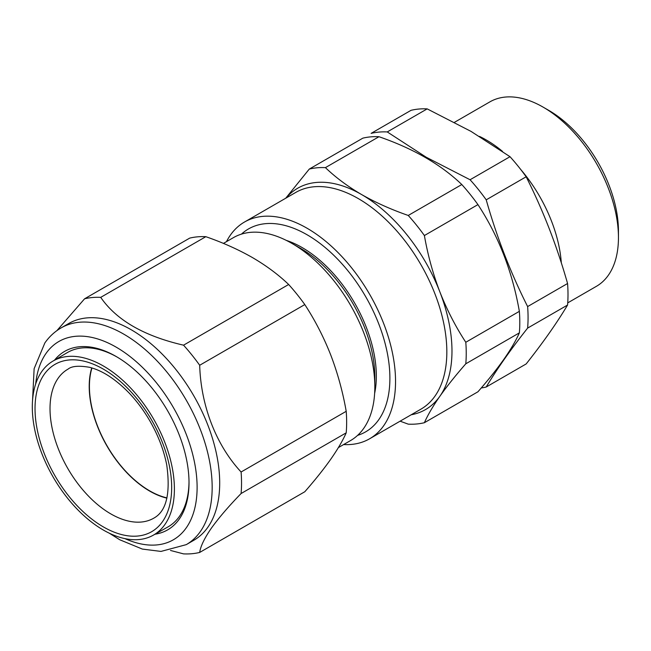 <?xml version="1.0" encoding="UTF-8"?>
<svg xmlns="http://www.w3.org/2000/svg" width="651" height="651" viewBox="0 0 651 651"><rect width="100%" height="100%" fill="white"/><g stroke="black" fill="none" stroke-linecap="round" stroke-linejoin="round"><path stroke-width="0.98" d="M166.973 497.901A85.2 49.191 60 0 1 120.272 465.026A85.2 49.191 60 0 1 91.962 367.97M481.252 387.963A140.583 81.163 60 0 0 486.216 387.011L526.154 363.95C543.162 342.467 556.963 322.823 567.566 305.034A140.583 81.163 -120 0 0 567.566 283.51C556.963 246.086 543.162 210.509 526.154 176.779A140.583 81.163 -120 0 0 510.01 156.696L471.023 131.388L427.186 108.88A140.583 81.163 -120 0 0 411.05 110.32L371.111 133.374A140.583 81.163 60 0 1 387.255 131.933L427.186 108.88M479.494 136.409A106.504 61.487 60 0 1 486.281 139.973A106.504 61.487 60 0 1 502.474 151.357M520.719 169.48A106.504 61.487 60 0 1 561.317 262.874M486.216 387.011C496.819 369.215 510.628 349.579 527.627 328.096L567.566 305.034M387.255 131.933L426.242 157.241L470.079 179.749A140.583 81.163 60 0 1 486.216 199.833C496.819 237.265 510.628 272.842 527.627 306.572A140.583 81.163 60 0 1 527.627 328.096M548.793 110.401L543.146 107.138L548.793 110.401A98.513 56.873 60 0 1 618.45 231.056L618.45 237.574A106.504 61.487 -120 0 0 543.146 107.138L543.146 107.138A106.504 61.487 -120 0 0 489.894 101.865L454.512 122.298M567.737 302.878L596.389 286.334A106.504 61.487 -120 0 0 618.45 237.574M207.848 527.253A125.138 72.245 60 0 1 193.778 540.297L186.251 544.643A125.138 72.245 60 0 0 200.313 531.598A125.138 72.245 60 0 0 177.552 386.312A125.138 72.245 60 0 0 61.113 327.901L68.648 323.555A125.138 72.245 60 0 1 185.079 381.966A125.138 72.245 60 0 1 207.848 527.253M199.686 552.439L304.798 491.749C314.978 480.129 323.62 469.306 330.716 459.28C337.6 449.426 342.76 440.613 346.21 432.834L241.098 493.523C228.729 506.242 218.817 517.797 211.355 528.197C204.422 538.255 200.532 546.335 199.686 552.439A140.583 81.163 60 0 1 183.541 553.879L170.489 550.453M338.382 447.587L350.572 440.556A117.147 67.639 -120 0 0 363.73 428.342A117.147 67.639 -120 0 0 374.83 386.922A117.147 67.639 -120 0 0 291.998 243.45A117.147 67.639 -120 0 0 233.416 237.639L223.431 243.409M357.611 435.364A117.147 67.639 -120 0 0 378.792 419.651A117.147 67.639 -120 0 0 353.143 277.529A117.147 67.639 -120 0 0 241.44 234.14M503.866 359.319C496.762 369.337 488.128 380.16 477.94 391.788L424.387 422.711C427.805 414.988 432.964 406.175 439.873 396.264C446.92 386.312 455.562 375.489 465.799 363.795L519.36 332.873C515.909 340.644 510.742 349.465 503.866 359.319M226.483 241.643A125.138 72.245 60 0 1 230.421 235.076A125.138 72.245 60 0 1 244.491 222.032A125.138 72.245 60 0 1 360.923 280.443A125.138 72.245 60 0 1 383.683 425.73A125.138 72.245 60 0 1 369.622 438.774A125.138 72.245 60 0 1 343.63 444.56M117.001 356.984A100.653 58.11 -120 0 0 98.293 349.335A100.653 58.11 -120 0 0 67.208 352.663L52.804 361.183A100.474 58.004 60 0 1 83.833 357.863A100.474 58.004 60 0 1 164.695 442.045A100.474 58.004 60 0 1 153.278 535.195A100.474 58.004 60 0 1 122.868 538.157A100.474 58.004 60 0 1 42.234 454.544A100.474 58.004 60 0 1 52.804 361.183M54.521 360.166A103.037 59.493 60 0 1 116.155 356.488A103.037 59.493 60 0 1 189.01 482.684A103.037 59.493 60 0 1 179.253 519.116A103.037 59.493 60 0 1 155.011 534.219M153.278 535.195L167.852 526.985A100.653 58.11 -120 0 0 179.481 516.316A100.653 58.11 -120 0 0 189.01 481.699M166.916 498.137A85.493 49.362 60 0 1 166.274 497.982A85.493 49.362 60 0 1 106.683 445.536A85.493 49.362 60 0 1 91.726 367.896M400.105 421.173L408.242 424.151A140.583 81.163 60 0 0 424.387 422.711M424.387 235.54L477.94 204.609C498.56 236.02 512.37 271.597 519.36 311.349L465.799 342.271C455.57 326.631 446.936 309.843 439.873 291.917C432.972 273.843 427.813 255.054 424.387 235.54A140.583 81.163 60 0 0 408.242 215.457C391.186 209.524 375.643 202.559 361.614 194.559C347.724 186.43 335.656 177.454 325.419 167.632A140.583 81.163 60 0 0 309.274 169.081L285.732 198.221M519.36 311.349A140.583 81.163 60 0 1 519.36 332.873M465.799 342.271A140.583 81.163 60 0 1 465.799 363.795M408.242 215.457L461.803 184.534A140.583 81.163 60 0 1 477.94 204.609M325.419 167.632L378.98 136.71C413.32 148.583 440.93 164.524 461.803 184.534M309.274 169.081L362.835 138.158A140.583 81.163 60 0 1 378.98 136.71M374.634 393.407A104.998 60.616 -120 0 0 286.285 240.374M374.83 386.922L374.83 377.002A104.998 60.616 -120 0 0 300.591 248.405L291.998 243.45M346.21 432.834A140.583 81.163 -120 0 0 346.21 411.31C342.776 391.756 337.609 372.958 330.716 354.933C323.637 336.966 314.994 320.186 304.798 304.578A140.583 81.163 -120 0 0 288.653 284.495C278.392 274.649 266.324 265.681 252.458 257.576C238.388 249.553 222.845 242.587 205.83 236.679L100.718 297.361C116.391 320.113 143.993 336.054 183.541 345.176A140.583 81.163 60 0 1 199.686 365.26C200.882 405.671 216.091 445.113 241.098 471.999A140.583 81.163 60 0 1 241.098 493.523M205.83 236.679A140.583 81.163 -120 0 0 189.685 238.12L84.581 298.801A140.583 81.163 60 0 1 100.718 297.361M288.653 284.495L183.541 345.176M304.798 304.578L199.686 365.26M346.21 411.31L241.098 471.999M56.873 330.651L84.581 298.801M486.216 199.833L526.154 176.779M470.079 179.749L510.01 156.696M527.627 306.572L567.566 283.51M124.984 538.637A114.486 66.101 -120 0 0 186.259 527.839A114.486 66.101 -120 0 0 156.631 383.032A114.486 66.101 -120 0 0 46.042 353.403A114.486 66.101 -120 0 0 35.683 383.96M286.066 198.026A127.799 73.783 60 0 1 361.614 194.559A127.799 73.783 60 0 1 439.873 291.917A127.799 73.783 60 0 1 439.873 396.264A127.799 73.783 60 0 1 411.204 414.768M369.622 438.774L420.92 409.162A125.138 72.245 -120 0 0 434.982 396.117A125.138 72.245 -120 0 0 412.213 250.83A125.138 72.245 -120 0 0 295.782 192.419L244.491 222.032M154.067 518.001A85.973 49.639 60 0 1 127.515 520.841A85.973 49.639 60 0 1 58.321 448.808A85.973 49.639 60 0 1 68.095 369.093C71.756 366.074 78.909 365.48 89.553 367.31C102.353 370.5 115.569 379.102 129.224 393.114C136.922 401.252 143.765 410.447 149.746 420.717C158.234 435.454 163.914 450.28 166.778 465.188C170.619 493.499 166.379 511.1 154.067 518.001M84.581 361.321A96.625 55.783 60 0 1 169.04 464.269A96.625 55.783 60 0 1 122.119 534.707A96.625 55.783 60 0 1 37.66 431.751A96.625 55.783 60 0 1 84.581 361.321M61.113 327.901C54.692 331.636 49.273 336.648 44.862 342.931L34.129 368.678L32.55 400.349M109.222 533.153L119.735 539.752L142.333 549.07L160.984 551.421L186.251 544.643"/></g></svg>
